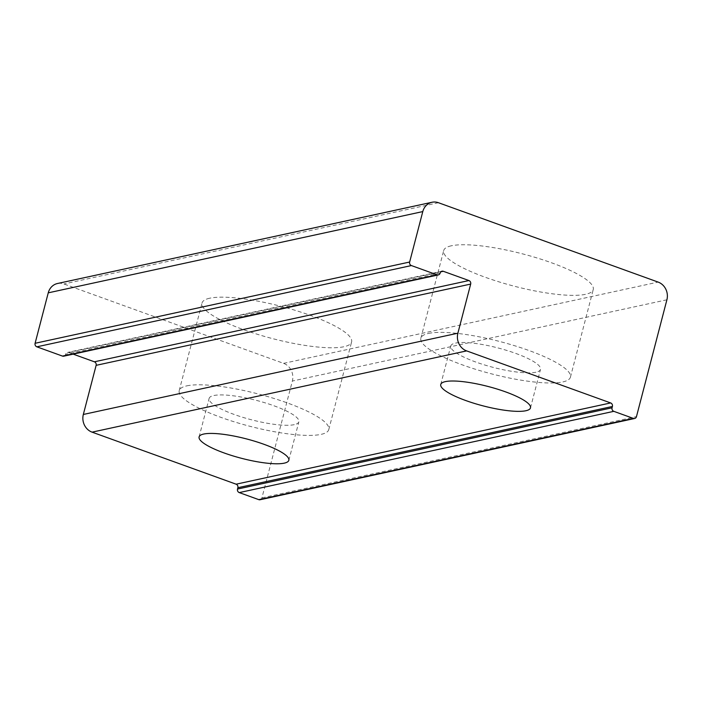 <?xml version="1.0" encoding="UTF-8"?>
<svg xmlns="http://www.w3.org/2000/svg" width="702" height="702" viewBox="0 0 702 702"><rect width="100%" height="100%" fill="white"/><g stroke="black" fill="none" stroke-linecap="round" stroke-linejoin="round"><path stroke-width="0.53" stroke-dasharray="3.51 2.63" d="M428.51 333.424A77.281 16.69 14.6 0 1 514.75 345.761A77.281 16.69 14.6 0 1 570.428 377.158A77.281 16.69 14.6 0 1 491.435 373.833A77.281 16.69 14.6 0 1 420.858 338.197A77.281 16.69 14.6 0 1 428.51 333.424M535.924 372.235A46.367 10.012 14.6 0 1 484.178 364.829A46.367 10.012 14.6 0 1 450.772 345.989A46.367 10.012 14.6 0 1 498.166 347.99A46.367 10.012 14.6 0 1 540.514 369.366A46.367 10.012 14.6 0 1 535.924 372.235M451.333 245.797A77.281 16.69 -165.4 0 0 443.682 250.579A77.281 16.69 -165.4 0 0 514.259 286.205A77.281 16.69 -165.4 0 0 593.251 289.54A77.281 16.69 -165.4 0 0 537.574 258.134A77.281 16.69 -165.4 0 0 451.333 245.797M186.872 385.846A77.281 16.69 14.6 0 1 273.104 398.183A77.281 16.69 14.6 0 1 328.782 429.58A77.281 16.69 14.6 0 1 249.789 426.254A77.281 16.69 14.6 0 1 179.212 390.619A77.281 16.69 14.6 0 1 186.872 385.846M294.278 424.657A46.367 10.012 14.6 0 1 242.541 417.251A46.367 10.012 14.6 0 1 209.126 398.411A46.367 10.012 14.6 0 1 256.528 400.412A46.367 10.012 14.6 0 1 298.868 421.788A46.367 10.012 14.6 0 1 294.278 424.657M209.696 298.218A77.281 16.69 -165.4 0 0 202.036 303.001A77.281 16.69 -165.4 0 0 272.613 338.627A77.281 16.69 -165.4 0 0 351.605 341.962A77.281 16.69 -165.4 0 0 295.928 310.556A77.281 16.69 -165.4 0 0 209.696 298.218M63.768 356.177A2.808 2.527 77.8 0 0 65.611 354.308A2.808 2.527 -102.2 0 1 68.743 352.536L73.166 354.141M260.073 499.736A2.808 2.527 77.8 0 0 261.925 497.876L292.357 381.046A14.049 12.618 77.8 0 0 283.608 363.355L63.908 283.968A14.049 12.618 77.8 0 0 57.467 283.511M283.608 363.355L658.151 282.099M666.9 299.789L292.357 381.046M438.452 202.72L63.908 283.968M261.925 497.876L636.468 416.619M440.163 273.06L65.611 354.308M68.743 352.536L440.874 271.814M570.428 377.158L593.251 289.54M420.858 338.197L443.682 250.579M530.484 407.871L540.514 369.366M440.742 384.494L450.772 345.989M328.782 429.58L351.605 341.962M179.212 390.619L202.036 303.001M288.838 460.293L298.868 421.788M199.096 436.916L209.126 398.411M442.006 271.191L67.462 352.448"/><path stroke-width="1.05" d="M525.895 410.731A46.367 10.012 14.6 0 1 474.148 403.334A46.367 10.012 14.6 0 1 440.742 384.494A46.367 10.012 14.6 0 1 488.136 386.495A46.367 10.012 14.6 0 1 530.484 407.871A46.367 10.012 14.6 0 1 525.895 410.731M284.249 463.153A46.367 10.012 14.6 0 1 232.511 455.756A46.367 10.012 14.6 0 1 199.096 436.916A46.367 10.012 14.6 0 1 246.499 438.917A46.367 10.012 14.6 0 1 288.838 460.293A46.367 10.012 14.6 0 1 284.249 463.153M73.166 354.141L94.375 361.802A2.808 2.527 -102.2 0 1 96.13 365.338L83.336 414.461A14.049 12.618 77.8 0 0 92.076 432.151L236.109 484.187A2.808 2.527 -102.2 0 1 237.855 487.723L237.513 489.057A2.808 2.527 77.8 0 0 239.259 492.593L258.792 499.648A2.808 2.527 77.8 0 0 260.073 499.736L634.626 418.489A2.808 2.527 -102.2 0 1 633.336 418.392L613.802 411.337A2.808 2.527 -102.2 0 1 612.056 407.801L612.398 406.476A2.808 2.527 77.8 0 0 610.652 402.939L466.628 350.895A14.049 12.618 -102.2 0 1 457.879 333.204L470.673 284.082A2.808 2.527 77.8 0 0 468.927 280.546L443.295 271.288A2.808 2.527 77.8 0 0 440.163 273.06A2.808 2.527 -102.2 0 1 437.03 274.833L411.398 265.567A2.808 2.527 -102.2 0 1 409.643 262.03L422.788 211.583A14.049 12.618 -102.2 0 1 432.011 202.264A14.049 12.618 -102.2 0 1 438.452 202.72L658.151 282.099A14.049 12.618 -102.2 0 1 666.9 299.789L636.468 416.619A2.808 2.527 -102.2 0 1 634.626 418.489M432.011 202.264L57.467 283.511A14.049 12.618 77.8 0 0 48.245 292.839L35.1 343.287A2.808 2.527 77.8 0 0 36.846 346.823L62.478 356.089A2.808 2.527 77.8 0 0 63.768 356.177L438.311 274.921M92.076 432.151L466.628 350.895M457.879 333.204L83.336 414.461M610.652 402.939L236.109 484.187M48.245 292.839L422.788 211.583M409.643 262.03L35.1 343.287M633.336 418.392L258.792 499.648M239.259 492.593L613.802 411.337M612.056 407.801L237.513 489.057M237.855 487.723L612.398 406.476M36.846 346.823L411.398 265.567M437.03 274.833L62.478 356.089M440.874 271.814L443.295 271.288M96.13 365.338L470.673 284.082M468.927 280.546L94.375 361.802"/></g></svg>

